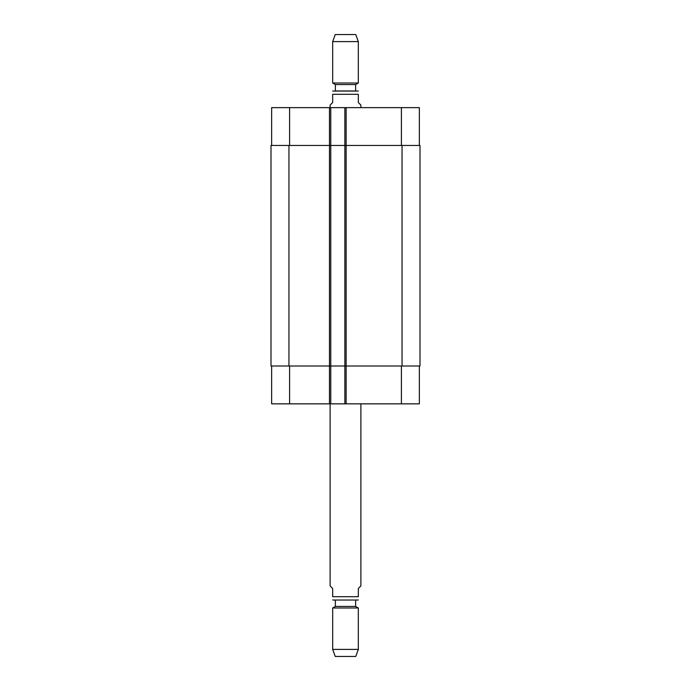 <?xml version="1.0" encoding="UTF-8"?>
<svg xmlns="http://www.w3.org/2000/svg" width="691" height="691" viewBox="0 0 691 691"><rect width="100%" height="100%" fill="white"/><g stroke="black" fill="none" stroke-linecap="round" stroke-linejoin="round"><path stroke-width="1.04" d="M330.117 403.846L330.117 585.925L332.673 588.49L332.673 596.696C332.673 601.472 332.673 601.472 332.673 596.696L358.327 596.696L358.327 588.49L360.883 585.925L360.883 403.846M358.327 596.696C358.327 601.472 358.327 601.472 358.327 596.696M335.368 600.03L357.549 600.03L333.451 600.03L335.368 600.03L335.368 606.439L332.673 607.994L332.673 649.402L358.327 649.402L358.327 607.994L332.673 607.994M355.632 600.03L355.632 606.439L335.368 606.439M355.632 606.439L358.327 607.994M358.327 649.402L355.761 656.45L335.239 656.45L332.673 649.402M360.883 107.641L360.883 105.075L358.327 102.51L358.327 94.304C358.327 89.528 358.327 89.528 358.327 94.304L332.673 94.304L332.673 102.51L330.117 105.075L330.117 107.641M332.673 94.304C332.673 89.528 332.673 89.528 332.673 94.304M332.673 91.057L358.327 91.057M355.632 84.561L335.368 84.561L335.368 90.97L355.632 90.97L355.632 84.561L358.327 83.006L358.327 41.598L332.673 41.598L332.673 83.006L358.327 83.006M332.673 41.598L335.239 34.55L355.761 34.55L358.327 41.598M271.641 403.846L271.641 366.014L271.641 403.846L271.641 366.014L271.641 403.846L419.359 403.846L419.359 366.014M271.641 107.641L271.641 145.464L271.641 107.641L271.641 145.464L271.641 107.641L419.359 107.641L419.359 145.464M330.756 403.846L330.756 145.464L271.002 145.464L271.002 366.014L419.998 366.014L419.998 145.464L330.756 145.464L330.756 107.641M344.861 403.846L344.861 107.641M289.589 145.464L289.589 107.641M329.469 403.846L329.469 107.641M346.139 403.846L346.139 107.641M401.411 145.464L401.411 107.641M289.589 366.014L289.589 403.846M401.411 366.014L401.411 403.846M402.05 145.464L402.05 366.014M288.95 145.464L288.95 366.014M358.327 599.943L357.549 600.03M332.673 599.943L333.451 600.03M335.368 84.561L332.673 83.006"/></g></svg>
